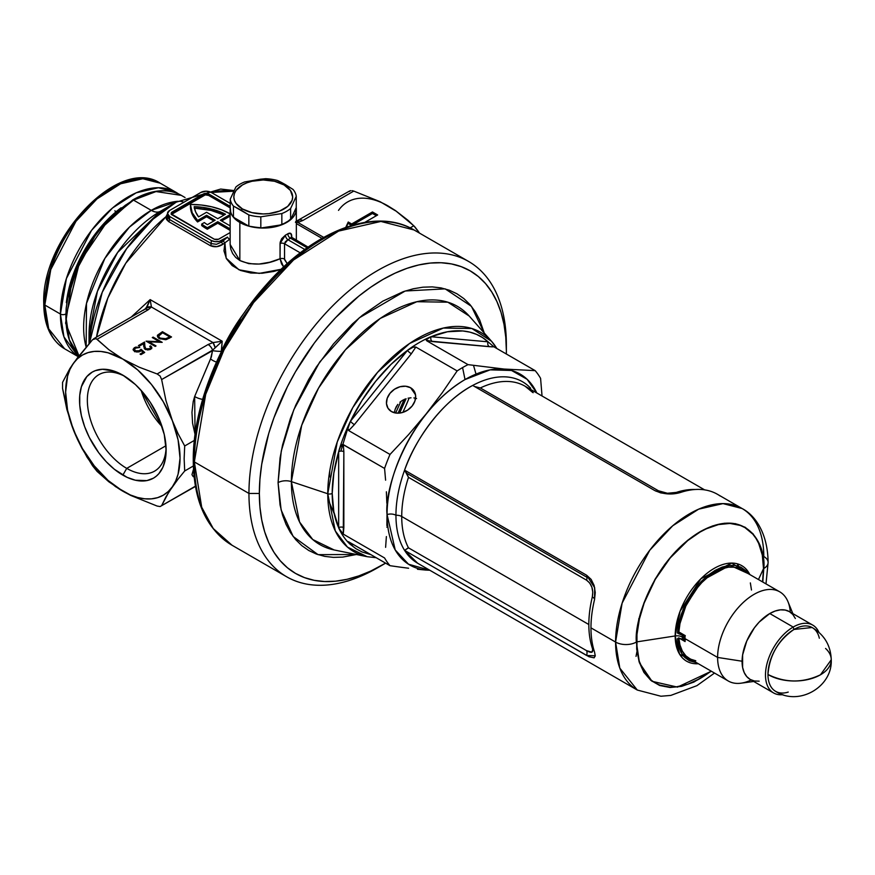 <?xml version="1.0" encoding="UTF-8"?>
<svg xmlns="http://www.w3.org/2000/svg" width="875" height="875" viewBox="0 0 875 875"><rect width="100%" height="100%" fill="white"/><g stroke="black" fill="none" stroke-linecap="round" stroke-linejoin="round"><path stroke-width="1.31" d="M162.05 426.606L141.17 390.447A55.716 32.167 -120 0 0 162.05 426.606M399.645 413.077L406.077 398.727L399.645 413.077M79.002 355.841L69.333 339.828L65.888 316.542L79.614 262.128L107.614 220.992L133.492 200.102A1.837 1.061 -120 0 0 132.573 200.014A1.837 1.061 60 0 1 133.492 200.102A95.605 55.202 120 0 0 73.183 277.725A95.605 55.202 120 0 0 79.002 355.841M121.1 207.769A91.93 53.08 120 0 0 66.336 302.63L68.425 290.642L73.303 274.236L84.667 249.977L99.991 228.003L111.759 215.578L121.1 207.769L111.759 215.578L99.991 228.003L84.667 249.977L73.303 274.236L68.425 290.642L66.336 302.63L80.708 257.272L97.814 230.672L121.1 207.769M183.947 202.3A18.386 10.62 -120 0 0 176.236 202.147L153.103 219.111L126.613 248.686L102.233 292.294L89.436 343.262A123.32 71.203 -60 0 1 176.225 202.147A123.32 71.203 -60 0 1 176.236 202.147L160.442 211.269A18.386 10.62 60 0 1 151.255 210.35L177.723 201.305A95.605 55.202 -60 0 0 151.255 210.35L133.492 200.102L151.255 210.35A18.386 10.62 -120 0 0 160.442 211.269L160.442 211.269A100.997 58.308 120 0 0 89.031 334.961L97.431 291.298L117.6 252.492L160.442 211.269L176.236 202.147A123.32 71.203 -60 0 1 176.794 201.83L176.236 202.147A18.386 10.62 60 0 1 183.848 202.256M167.541 216.694L167.519 215.523L167.913 217.809L169.641 219.57L211.247 243.589A1.837 1.061 -60 0 1 210.252 245.613C214.583 247.505 218.892 247.013 223.169 244.125A1.837 0.864 52.2 0 1 221.648 242.014A130.539 75.37 -60 0 1 223.409 240.669L227.533 237.081A1.837 0.667 -133.9 0 0 229.797 239.225A1.837 0.667 46.1 0 1 227.533 237.081L219.253 241.402L215.009 241.642L211.247 240.483L211.247 243.589L211.247 240.483L169.641 216.464L169.641 219.57L211.247 243.589L216.486 244.3L221.648 242.014A1.837 0.864 -127.8 0 0 223.169 244.125A128.702 74.309 120 0 1 224.908 242.791A1.837 0.886 53 0 1 223.409 240.669L227.533 237.081L221.648 240.483L221.648 242.014A130.539 75.37 -60 0 1 223.409 240.669A1.837 0.886 -127 0 0 224.908 242.791L229.797 239.225L224.908 242.791L226.155 258.158L238.919 269.762L259.197 273.394L281.192 269.281L273.82 271.436L262.15 273.252L250.742 273L240.472 270.43L232.148 265.552L226.494 258.792L223.978 250.884L224.908 242.791A128.702 74.309 120 0 0 223.169 244.125L216.727 246.673L210.252 245.613L168.645 221.594L166.491 219.461L165.966 216.727A128.702 74.309 120 0 0 96.502 337.127L107.822 298.069L125.77 263.222L165.966 216.727L167.694 213.642M86.155 347.08A95.605 55.202 -60 0 1 151.255 210.35L129.434 227.128L104.847 258.442L86.505 303.363L86.155 347.08M162.345 211.455A73.544 42.459 120 0 0 160.628 211.159M124.83 376.348A55.716 32.167 -120 0 0 87.358 401.253A55.716 32.167 -120 0 0 126.733 468.377L122.839 475.125A61.228 35.35 60 0 1 79.537 400.137A61.228 35.35 60 0 1 122.839 375.145L135.406 384.552L143.248 392.831L150.303 402.347L158.834 418.152L164.259 434.547L166.13 450.133L165.298 459.408L162.838 467.359L158.834 473.692L156.297 476.175L153.453 478.166L146.891 480.594L135.406 480.233L127.083 477.334L114.384 469.295L106.269 461.759L98.777 452.823L89.37 437.533L84.656 426.661L81.408 415.734L79.745 405.158L79.745 395.358L81.408 386.706L86.833 376.578L92.225 372.116L95.364 370.639L102.43 369.261L114.384 371.23L122.839 375.145A61.228 35.35 60 0 1 166.13 450.133A61.228 35.35 60 0 1 122.839 475.125L126.733 468.377A55.716 32.167 60 0 1 90.344 419.278A55.716 32.167 60 0 1 98.875 374.642A55.716 32.167 60 0 1 124.83 376.348M291.758 236.677L291.758 237.672L291.758 236.677A3.675 2.122 0 0 0 291.342 237.278A3.675 2.122 180 0 1 291.758 236.677L290.762 233.45L287.788 233.789A3.675 2.231 -122.5 0 0 290.522 238.219L307.147 247.811L290.522 238.219A36.772 21.23 180 0 1 287.919 239.717A36.772 21.23 0 0 0 290.522 238.219A3.675 2.231 57.5 0 1 287.788 233.789C290.412 232.389 291.736 233.352 291.758 236.677M230.147 208.961L230.147 244.464L230.781 249.134L232.641 253.52L235.703 257.403L239.848 260.52L239.848 222.469A33.097 19.108 180 0 1 230.147 208.961A33.097 19.108 180 0 1 230.245 207.561L230.792 212.691L232.673 216.267L239.848 222.469L250.578 226.614L263.244 228.069L275.909 226.614L286.65 222.469L293.825 216.267L295.706 212.691L296.253 207.561A33.097 19.108 180 0 1 296.341 208.961A33.097 19.108 180 0 1 275.909 226.614A33.097 19.108 180 0 1 239.848 222.469L239.848 260.52L248.741 263.637L259.12 264.053L269.905 262.194L280.055 258.748L280.055 243.436A3.675 2.122 0 0 1 284.528 243.764L300.289 252.864L284.528 243.764L287.919 239.717L304.817 249.473L287.919 239.717A3.675 2.013 62.4 0 1 285.447 235.134A33.097 19.108 0 0 0 287.788 233.789A33.097 19.108 0 0 1 285.447 235.134A3.675 2.013 -117.6 0 0 287.919 239.717L285.327 241.752L284.528 243.764L284.572 259.7L287.153 263.561A3.675 2.122 -60 0 1 287.153 263.769A3.675 2.122 120 0 0 287.153 263.561L284.528 259.077A3.675 2.122 0 0 0 280.055 258.748L280.164 242.277L281.641 238.722L285.447 235.134L280.055 243.436A3.675 2.122 180 0 1 284.528 243.764L284.528 259.077A3.675 2.122 180 0 0 280.055 258.748L281.52 263.878L283.861 267.181M165.966 445.725L126.733 468.377L165.966 445.725M402.817 412.398A139.738 80.675 120 0 0 409.139 397.994M190.433 206.281A55.158 31.85 0 0 1 190.444 205.953L192.183 214.222L197.575 221.955L197.575 220.456L192.183 212.723L190.444 204.455A55.158 31.85 180 0 1 230.005 213.784A55.158 31.85 180 0 1 230.147 213.861A55.158 31.85 180 0 0 230.005 213.784L221.528 209.77L211.848 206.817L201.348 205.023L190.444 204.455A55.158 31.85 180 0 0 190.433 204.783L190.433 206.281A55.158 31.85 0 0 0 197.575 221.955L206.566 216.77L213.839 220.97L206.566 216.77L206.566 215.261L197.575 220.456A55.158 31.85 180 0 1 190.433 204.783M211.247 192.445L230.245 203.416L211.247 192.445L233.756 191.198A128.702 74.309 120 0 0 211.28 192.467L206.041 191.198L200.845 192.445A7.35 4.244 180 0 1 211.247 192.445M169.641 210.459L200.845 192.445L169.641 210.459L167.486 213.467A7.35 4.244 180 0 1 169.641 210.459M221.648 242.014L221.648 240.483A7.35 4.244 180 0 1 211.247 240.483L169.641 216.464L167.486 213.467L167.508 215.666M171.238 214.55L205.33 194.862L208.644 195.442L230.202 207.9L208.644 195.442L208.644 193.944L208.644 195.442A3.675 2.122 0 0 0 203.438 195.442L203.438 193.944L203.438 195.442L172.244 213.467L172.244 211.958L203.438 193.944A3.675 2.122 180 0 1 208.644 193.944L230.245 206.412L208.644 193.944L205.33 193.364L172.244 211.958L171.238 213.872L214.397 239.247L218.487 239.247L230.147 232.575L219.045 238.984A3.675 2.122 180 0 1 213.839 238.984L172.244 214.966A3.675 2.122 180 0 1 171.161 213.467A3.675 2.122 180 0 1 172.244 211.958L172.244 213.467A3.675 2.122 0 0 0 171.402 214.211M221.648 220.97L230.147 216.059L221.648 220.97M201.709 225.575A55.158 31.85 0 0 0 207.342 229.228L217.744 223.223L230.147 230.387L217.744 223.223L217.744 221.714L207.342 227.719A55.158 31.85 180 0 1 201.709 224.077L201.709 225.575A55.158 31.85 0 0 0 207.342 229.228L207.342 227.719L207.342 229.228L217.744 223.223L217.744 221.714L207.342 227.719A55.158 31.85 180 0 1 201.709 224.077L201.709 225.575M220.347 220.216L230.147 225.881L220.347 220.216L230.147 214.55L220.347 220.216M197.575 221.955L206.566 216.77L206.566 215.261L197.575 220.456L197.575 221.955M215.141 220.216L206.566 215.261L215.141 220.216L207.386 224.7A51.483 29.728 180 0 1 204.334 222.556L201.709 224.077L204.334 222.556A51.483 29.728 0 0 0 207.386 224.7L215.141 220.216M230.147 228.878L217.744 221.714L230.147 228.878M206.566 212.264L217.744 218.717L225.498 214.233L218.63 211.214L202.759 207.364L194.217 206.631L195.595 211.87L198.57 216.88L206.566 212.264L198.57 216.88A51.483 29.728 180 0 1 194.217 206.631A51.483 29.728 180 0 1 225.498 214.233L217.744 218.717L206.566 212.264M194.217 208.141L210.973 210.405L224.109 215.042A51.483 29.728 0 0 0 194.447 208.141M167.519 215.523L169.641 219.57L169.641 216.464A7.35 4.244 180 0 1 167.486 213.467M143.566 310.242A7.35 4.244 60 0 1 144.408 309.477A7.35 4.244 60 0 1 148.072 309.848L151.43 307.016L150.15 299.6L222.206 341.206L213.019 342.573L151.43 307.016L150.15 299.6L131.119 317.144L150.15 299.6L222.206 341.206L221.277 351.367A128.702 74.309 -60 0 1 245.077 311.675A128.702 74.309 -60 0 0 221.277 351.367A7.35 0.963 4.7 0 1 212.581 350.645L161.634 379.553L165.944 400.564L172.375 420.711L163.286 401.789L151.441 384.442L137.638 369.884L122.839 359.078L139.191 367.205L157.128 373.953L208.119 344.509L213.019 342.573L151.43 307.016L148.072 309.848L97.081 339.281L108.861 349.705L122.839 359.078L108.03 352.789L100.942 351.477L94.227 351.422L88.014 352.625L82.381 355.075L77.448 358.728L73.292 363.508L69.978 369.348L67.583 376.141L65.625 392.109L67.583 410.331L73.292 429.559L82.381 448.492L94.227 465.828L108.03 480.397L122.839 491.192L108.861 481.819L97.081 471.395L115.555 486.653L130.298 494.944L137.638 497.492L144.725 498.805L151.441 498.859L157.664 497.645L163.286 495.195L168.219 491.553L172.375 486.773L175.689 480.933L178.095 474.141L180.042 458.161L178.095 439.939L172.375 420.711L178.052 433.661L184.702 445.977L194.359 440.398L184.702 445.977L178.052 433.661L172.375 420.711A80.905 46.703 60 0 1 172.375 486.773L165.933 496.891L161.634 505.662L195.398 486.172L161.634 505.662L168.853 492.023L178.062 479.117L172.375 486.773A80.905 46.703 60 0 1 122.839 491.192L130.736 495.425L122.839 491.192A80.905 46.703 60 0 1 73.292 429.559L66.85 409.38L62.552 388.402L69.77 419.573L77.405 439.228L73.292 429.559A80.905 46.703 60 0 1 73.292 363.508L92.575 339.686L77.394 357.919L69.77 368.769L73.292 363.508A80.905 46.703 60 0 1 122.839 359.078L108.861 349.705L96.031 338.548L92.575 339.686L94.861 338.373L97.081 339.281L148.072 309.848A7.35 4.244 -120 0 0 144.386 309.477L93.68 338.756M157.128 506.056L130.736 495.425L157.128 506.056L160.103 506.548L161.634 505.662L160.103 506.548L157.128 506.056M145.884 348.841L149.909 348.644L150.609 347.55L149.713 346.336L150.533 345.866L151.736 347.113L151.539 348.534L147.886 350.011L144.353 348.72L143.566 343.689L139.333 346.128L138.403 345.592L144.583 342.027L144.955 347.605L145.884 348.841L144.823 346.238L144.583 342.027L138.403 345.592L139.333 346.128L143.566 343.689L143.719 346.402L145.141 349.355L150.598 349.322L151.834 347.648L150.533 345.866L149.713 346.336L150.609 347.561L149.713 349.727L149.713 348.764L145.884 348.841L145.884 349.694L145.884 348.841M159.403 338.592L157.664 337.028L157.5 335.191L162.433 331.712L171.533 336.973L165.572 339.708L159.403 338.592L166.48 339.511L171.533 336.973L162.433 331.712L157.336 335.923L159.403 338.592M159.436 341.698L152.283 337.575L153.103 337.105L162.203 342.355L148.859 341.797L156.023 345.931L155.203 346.402L146.103 341.152L159.436 341.698L146.103 341.152L155.203 346.402L156.023 345.931L148.859 341.797L162.203 342.355L153.103 337.105L152.283 337.575L159.436 341.698M141.083 349.3L144.703 352.461L140.963 354.616L140.033 354.08L143.128 352.297L141.225 350.623L138.994 351.881L136.577 351.991L134.312 351.181L133.077 349.442L135.647 347.113L139.803 347.473L135.931 347.9L134.433 349.136L135.559 350.952L138.6 351.138L141.083 349.3L139.541 350.722L135.341 350.831L134.367 349.519L135.341 348.162L139.803 347.473L134.455 347.605L133.077 349.398L134.487 351.28L140.328 351.345L141.225 350.623L143.128 352.297L140.033 354.08L140.963 354.616L144.703 352.461L141.083 349.3L141.083 350.766L141.083 349.3M395.522 210.831L380.198 201.753L353.762 191.089L302.772 220.522L297.872 222.469L323.717 237.387L297.872 222.469L302.772 220.522L353.762 191.089L380.198 201.753L395.38 210.525L388.062 205.953A80.905 46.703 -120 0 0 338.516 210.383M404.13 399.503L398.07 413.175L404.13 399.503M400.892 401.428L395.653 413.011L400.892 401.428M221.277 351.367A7.35 0.963 -175.3 0 1 212.581 350.645L210.558 358.914A7.35 2.767 -153.7 0 0 216.464 362.053A7.35 2.767 26.3 0 1 210.558 358.914L194.655 396.506A7.35 2.297 -160.1 0 0 202.65 399.339A7.35 2.297 19.9 0 1 194.655 396.506L195.07 434.536L192.588 423.259L191.964 412.366L193.2 401.603L194.655 396.506L211.334 356.978L212.625 350.12L222.206 341.206L221.386 351.652M194.655 476.941L193.2 476.645L191.964 474.666L193.539 469.142M193.353 465.981L184.702 470.98L178.062 479.117L184.702 470.98L184.144 458.752L184.702 445.977L184.144 458.752L184.702 470.98L193.353 465.981M62.552 382.397L69.77 368.769L62.552 382.397L62.552 388.402L62.552 382.397M92.575 465.784L82.02 448.459L77.405 439.228L87.106 457.297L97.081 471.395L92.575 465.784M410.134 227.883L413.809 225.761L395.38 210.525L408.231 220.489L414.87 226.887L418.316 231.361L417.397 231.886L418.316 231.361L419.475 233.089L413.809 225.761L410.134 227.883M345.778 227.347L348.25 222.009L351.652 223.967L372.455 211.958L377.661 214.966L364.853 222.348L377.661 214.966L372.455 211.958L372.455 213.467L351.827 225.367L372.455 213.467L372.455 211.958L351.652 223.967L351.652 225.422L351.652 223.967L348.25 222.009L346.609 227.052L348.25 222.009L345.778 227.347M166.086 447.803A55.716 32.167 60 0 1 154.591 471.133A55.716 32.167 60 0 1 126.733 468.377A55.716 32.167 -120 0 0 166.086 447.803M132.191 200.856A1.837 1.061 60 0 1 132.573 200.014C151.211 189.492 167.453 187.939 181.3 195.366A95.605 55.202 120 0 0 133.492 200.102L156.034 191.559L181.3 195.366L185.062 197.542M122.839 359.078A80.905 46.703 60 0 1 172.375 420.711L165.944 400.564L161.634 379.553L160.103 376.042L157.128 373.953L139.191 367.205L122.839 359.078M352.144 190.673L353.762 191.089L352.144 190.673M350.788 190.608L349.256 191.494M299.119 220.15A7.35 4.244 -120 0 1 302.772 220.522A7.35 4.244 60 0 0 299.097 220.161A7.35 4.244 60 0 0 298.277 220.927L298.123 220.981M297.106 221.32L295.695 221.627M295.444 222.327L297.872 222.469L295.695 221.616M194.108 476.908L193.495 469.219M145.359 308.809L146.191 307.934L151.43 307.016A7.35 5.545 -144.2 0 0 146.191 307.934L150.15 299.6L147.416 306.152L144.988 309.137M145.403 308.766L144.386 309.477M195.442 486.434L160.103 506.548M208.119 344.509L157.128 373.953L160.103 376.042L161.634 379.553L212.625 350.12A7.35 4.244 -120 0 0 208.119 344.509A7.35 4.244 60 0 1 212.625 350.12L215.195 347.78A7.35 2.308 -103.5 0 0 213.019 342.573L208.119 344.509M215.195 347.78L222.206 341.206L213.019 342.573L215.195 347.78M296.341 221.298A7.35 2.308 76.5 0 1 297.872 222.469L296.341 222.436M230.147 244.464L239.848 260.52C252.153 265.781 265.552 265.191 280.055 258.748L283.653 266.963M125.694 204.969L112.952 215.261L100.942 227.938L90.136 242.517L80.938 258.431M77.066 266.711L68.742 291.823L66.205 308.011L65.888 315.7M351.597 225.444L348.25 223.508L351.597 225.444M376.359 215.709L372.455 213.467L376.359 215.709M162.433 332.795L162.433 331.712L162.433 332.795M158.922 338.494L158.648 337.717M162.553 332.73L169.783 336.908L169.783 337.98L169.783 336.908L169.148 338.341L169.148 337.269L166.097 338.734L166.097 339.609L166.097 338.734L160.223 338.122L160.223 339.008L158.637 336.109L162.553 332.73L158.747 335.573L158.998 337.116L160.223 338.122L164.97 338.997L169.783 336.908L162.553 332.73M158.637 336.109L158.747 338.166M153.103 338.045L153.103 337.105L153.103 338.045M148.859 342.738L148.859 341.797L148.859 342.738M150.533 347.211L150.533 345.866L150.533 347.211M150.588 347.397L151.627 348.392M144.823 347.736L144.583 343.525L143.588 344.094L144.583 343.525L144.583 342.027L144.834 348.075M150.533 347.364L151.736 348.611M143.128 353.369L143.128 352.297L143.128 353.369M134.455 349.103L133.273 350.175L134.444 349.103M134.455 349.07L134.455 347.605L134.455 349.07M134.367 349.519L134.389 351.225M135.341 351.684L135.341 350.831L135.341 351.684M139.541 351.717L139.541 350.722L139.541 351.717M134.619 351.728L134.367 351.006M211.247 243.589A1.837 1.061 120 0 1 210.252 245.613L168.645 221.594A1.837 1.061 120 0 0 169.641 219.57A1.837 1.061 -60 0 1 168.645 221.594L165.966 216.727A1.837 1.302 -172.3 0 0 167.486 215.786A1.837 1.302 7.7 0 1 165.966 216.727L167.486 213.861M291.342 237.759L290.522 238.219L291.342 237.759M291.244 237.759L291.178 237.005L308.12 247.133M683.747 639.942L685.311 639.942L683.747 639.942A51.483 29.728 -60 0 1 683.703 637.864A51.483 29.728 120 0 0 683.747 639.942L678.814 637.984L677.48 638.75L681.877 653.833L696.566 662.703L689.391 660.767L684.688 657.366L681.056 652.444L678.628 646.166L677.48 638.75L678.814 637.984L683.747 639.942M685.016 637.864L682.292 637.044A51.483 29.728 120 0 0 682.336 639.122A51.483 29.728 120 0 1 682.292 637.044L683.703 637.864A51.483 29.728 -60 0 1 683.747 635.731L682.336 634.922A51.483 29.728 120 0 0 682.292 637.044A7.35 4.244 0 0 0 675.183 635.95A7.35 4.244 180 0 1 682.292 637.044A51.483 29.728 120 0 1 682.336 634.922L678.814 633.784L683.747 635.731A51.483 29.728 120 0 0 683.703 637.864L685.016 637.864M742.087 508.517L723.002 503.606L698.644 509.162L672.711 525.788L649.709 550.309L622.114 603.159L615.584 642.064A14.711 8.487 0 0 0 636.388 642.064C633.817 622.027 652.936 559.956 700.088 531.727C747.239 505.509 766.358 545.508 763.798 568.509A14.711 8.487 0 0 0 768.108 562.505A14.711 8.487 180 0 1 763.798 568.509L762.573 554.859L758.942 543.156L753.058 533.837L745.139 527.264L735.481 523.688L724.467 523.25L712.513 525.962L700.088 531.727L687.663 540.312L675.708 551.403L664.694 564.561L655.036 579.283L643.902 603.05L639.122 619.128L636.694 634.681L636.694 649.097L639.122 661.839L643.902 672.405L650.847 680.389L659.673 685.486L670.053 687.498L681.592 686.361L693.842 682.095L711.32 671.212L677.48 687.116L652.017 681.308L639.472 662.9L636.388 642.064A14.711 8.487 180 0 1 615.584 642.064A104.803 60.506 -60 0 1 661.325 536.594A104.803 60.506 -60 0 1 742.087 508.517A104.803 60.506 -60 0 1 763.798 556.5A14.711 8.487 180 0 1 768.108 562.505C767.802 532.941 754.994 515.167 742.087 508.517L717.478 494.309A104.803 60.506 120 0 0 680.663 492.417L674.778 493.664L667.756 493.905L660.713 492.887L654.708 490.525L472.697 385.438A104.803 60.506 120 0 0 404.6 470.148L408.483 477.356A102.233 59.019 120 0 0 401.723 516.491A7.35 4.244 0 0 0 395.948 515.266A104.803 60.506 -60 0 1 404.6 470.148L586.622 575.236A7.35 4.244 -60 0 1 587.027 577.347L406.7 473.233L404.6 470.148L586.622 575.236L591.15 579.403L594.125 585.495L595.252 592.572L594.541 599.561A104.803 60.506 120 0 0 590.964 627.856L615.584 642.064L590.964 627.856A104.803 60.506 120 0 0 594.541 652.039L595.252 655.922L594.125 657.825L589.05 656.764L404.6 550.386L417.659 563.238L637.284 690.047A104.803 60.506 -60 0 1 615.584 642.064L619.817 668.139L637.284 690.047L660.931 696.237L670.797 695.417L696.883 685.672L714.514 673.061M698.348 663.731L679.613 654.227L675.183 635.95A55.158 31.85 -60 0 1 706.092 574.044A55.158 31.85 -60 0 1 749.831 574.558L731.719 563.073L700.941 578.714L680.116 611.177L675.183 635.95L636.661 641.9L675.183 635.95A55.158 31.85 -60 0 0 698.348 663.731M592.703 649.611L592.32 648.112A102.233 59.019 -60 0 1 588.831 624.52L401.723 516.491A102.233 59.019 120 0 0 408.483 547.837L586.545 650.639L591.883 652.181L592.703 649.611M520.964 380.909A104.803 60.506 120 0 0 472.697 385.438C441.077 401.844 414.083 441.744 404.6 470.148A104.803 60.506 120 0 0 395.948 515.266A7.35 4.244 0 0 0 387.067 514.587A110.25 63.656 -60 0 0 429.756 570.227L408.505 564.211L395.227 549.959L387.067 514.587A7.35 4.244 180 0 1 395.948 515.266A104.803 60.506 120 0 0 404.6 550.386A104.803 60.506 120 0 0 417.659 563.238M426.016 570.095L417.463 569.253L426.016 570.095M408.592 568.236L399.438 567.033L408.592 568.236M390.009 565.688L399.438 567.033L390.009 565.688L348.709 541.844L390.009 565.688A123.189 71.127 -60 0 1 384.573 557.966A123.189 71.127 120 0 0 390.009 565.688M385.613 547.345L386.378 536.561L385.613 547.345M386.859 525.623L387.012 514.511L386.859 525.623M386.848 503.223L386.378 491.783L386.848 503.223M385.602 480.178L384.573 468.442L385.602 480.178M370.913 554.673L362.031 551.95L355.961 548.712L350.47 544.491A3.675 2.898 95.1 0 1 351.203 543.288A3.675 2.898 -84.9 0 0 350.47 544.491L353.795 544.786L350.295 544.414A123.189 71.127 -60 0 1 338.702 527.92L338.658 527.669A123.123 71.083 -60 0 1 332.205 493.413L333.834 511.831L338.658 527.669L338.658 451.708L333.834 473.123L332.205 493.413A3.675 2.122 180 0 1 327.764 493.752L335.311 530.95L347.463 547.094L367.15 556.686A126.678 73.139 -60 0 1 327.764 493.752L291.375 481.622L301.7 425.337L318.511 388.15L345.384 349.858L380.242 318.434L416.839 301.711L447.847 302.192L469.197 316.039A137.55 79.417 120 0 0 360.139 334.556A137.55 79.417 120 0 0 291.375 481.622A11.036 6.366 0 0 0 278.064 482.639L280.077 505.083L282.581 515.156L286.037 524.344L290.434 532.536L295.728 539.667L301.853 545.672L308.755 550.484L316.378 554.061L324.636 556.358L333.462 557.375L342.759 557.091L356.409 554.498L318.062 554.652L293.169 536.495L281.148 510.016L278.064 482.639A11.036 6.366 180 0 1 291.375 481.622L327.764 493.752A126.678 73.139 -60 0 1 391.092 358.302A126.678 73.139 -60 0 1 491.52 341.25L471.866 328.508L443.297 328.059L409.609 343.459L377.508 372.4L352.745 407.663L337.258 441.919L327.764 493.752A3.675 2.122 0 0 0 332.205 493.413A123.123 71.083 -60 0 1 338.658 451.708L338.702 451.413A123.189 71.127 -60 0 1 350.295 421.531L350.47 421.247A123.123 71.083 -60 0 1 407.444 350.383L413.514 346.992L415.855 347.069L457.155 370.913L415.855 347.069L411.348 353.73L354.375 424.605L348.709 430.598L390.009 454.442L408.592 434.602L426.016 414.083L442.17 392.831L457.155 370.913A123.189 71.127 -60 0 1 462.58 367.577L465.03 379.553C407.334 414.094 383.939 490.066 387.067 514.587A110.25 63.656 -60 0 1 465.03 379.553L462.58 367.577A123.189 71.127 120 0 0 457.155 370.913L442.17 392.831L426.016 414.083L408.592 434.602L390.009 454.442A123.189 71.127 120 0 0 384.573 468.442L343.273 444.598L343.853 451.708L343.273 534.122L384.573 557.966L343.273 534.122L338.702 527.92A123.189 71.127 120 0 0 350.295 544.414L347.977 541.745L348.709 541.844M380.286 566.212A182.022 105.098 -60 0 1 286.65 576.778A182.022 105.098 -60 0 1 248.948 493.445L259.35 493.445A174.672 100.844 -60 0 1 382.856 279.519A174.672 100.844 -60 0 1 506.373 350.831L506.373 344.827A182.022 105.098 120 0 0 377.661 270.506A182.022 105.098 120 0 0 248.948 493.445A182.022 105.098 -60 0 1 328.398 310.264A182.022 105.098 -60 0 1 468.672 261.494A182.022 105.098 -60 0 1 506.373 344.827L506.373 350.831L505.772 337.192L504 324.373L501.047 312.495L496.967 301.678L491.783 292.02L485.559 283.609L478.33 276.533L470.192 270.867L461.213 266.656L451.478 263.933L441.077 262.741L430.128 263.08L418.709 264.961L406.952 268.341L394.964 273.219L382.856 279.519L370.748 287.197L358.761 296.166L335.595 317.658L324.636 329.973L314.234 343.164L295.52 371.711L287.383 386.783L273.93 417.791L268.745 433.442L261.723 464.253L259.941 479.117L259.35 493.445L259.941 507.084L261.723 519.903L264.666 531.77L268.745 542.598L273.93 552.256L280.164 560.667L287.383 567.733L295.52 573.409L304.5 577.62L314.234 580.333L324.636 581.525L335.595 581.186L347.003 579.316L358.761 575.925L370.748 571.058L385.591 563.139A174.672 100.844 -60 0 1 382.856 564.758A174.672 100.844 -60 0 1 259.35 493.445L248.948 493.445L194.338 461.923L205.691 394.352L224 349.891L253.608 302.564L293.562 259.963L338.614 231.088L380.909 221.441L414.061 229.972A182.022 105.098 120 0 0 273.798 278.731A182.022 105.098 120 0 0 194.338 461.923L248.948 493.445A182.022 105.098 120 0 0 377.661 567.755L382.856 564.758M407.673 350.153A123.189 71.127 -60 0 1 430.85 336.766L431.08 336.733A123.123 71.083 -60 0 1 488.053 341.819L493.861 346.795L491.772 346.828L426.716 340.791L468.016 364.634L504.022 369.042L535.161 370.639L493.861 346.795L535.161 370.639A123.189 71.127 -60 0 1 540.586 378.361L542.041 395.992L540.586 378.361A123.189 71.127 120 0 0 535.161 370.639L504.022 369.042L468.016 364.634L426.716 340.791L426.442 339.522L430.85 336.766A123.189 71.127 120 0 0 407.673 350.153L412.759 347.222L415.855 347.069L411.348 353.73A3.675 0.777 38.8 0 1 407.444 350.383L391.059 364.328L375.736 381.227L362.031 400.433L350.47 421.247L407.673 350.153M334.141 549.959A137.55 79.417 120 0 1 291.375 481.622L299.578 522.025L312.769 539.547L334.141 549.959L367.15 556.686L376.173 557.703M327.884 499.023L334.206 513.702M387.734 526.859L386.805 527.144M394.505 412.289L395.062 409.533L394.505 412.289M396.178 406.853L395.062 409.533L397.819 404.381L396.178 406.853M399.919 402.205L402.402 400.411L399.919 402.205M405.147 399.066L402.402 400.411L405.147 399.066M411.009 397.808L408.067 398.191L411.009 397.808M416.566 398.53L413.897 397.928L416.566 398.53M410.627 387.767L415.505 394.702L410.627 387.767L414.127 391.114L415.647 395.762L414.936 401.012L412.114 406.055L407.608 410.123L402.106 412.606L396.452 413.109L391.486 411.578A15.63 12.327 144.9 0 1 388.27 408.658A15.63 12.327 144.9 0 1 391.847 391.311A15.63 12.327 144.9 0 1 410.627 387.767A15.63 12.327 144.9 0 1 413.842 390.688A15.63 12.327 144.9 0 1 410.277 408.034A15.63 12.327 144.9 0 1 391.486 411.578L387.986 408.231L386.477 403.583L387.188 398.333L390.009 393.291L394.516 389.222L400.017 386.739L405.672 386.236L410.627 387.767M468.672 261.494L414.061 229.972C375.408 206.708 313.808 230.486 266.361 284.67C222.425 333.397 192.752 404.556 193.266 460.414A3.675 2.122 0 0 0 194.338 461.923A182.022 105.098 120 0 0 232.039 545.245L213.248 528.544L201.698 507.216L194.338 461.923A3.675 2.122 180 0 1 193.266 460.414A3.675 2.122 180 0 1 194.338 458.916M340.845 451.106L348.228 426.934M469.197 316.039L491.52 341.25A126.678 73.139 -60 0 1 496.847 348.523M763.514 568.662A89.698 51.789 120 0 0 700.088 532.044A89.698 51.789 120 0 0 636.661 641.9A89.698 51.789 120 0 0 711.069 671.07L700.088 678.53L687.717 684.261L675.817 686.963L670.184 687.138L659.848 685.136L655.244 682.97L651.055 680.05L644.153 672.109L639.395 661.587L637.886 655.484L636.967 648.911L636.967 634.55L639.395 619.073L644.153 603.061L655.244 579.392L670.184 557.955L687.717 540.597L700.088 532.044L706.3 528.806L718.495 524.573L729.991 523.436L740.327 525.438L744.942 527.603L752.828 534.155L756.022 538.464L758.691 543.43L762.3 555.078L763.514 568.662L758.461 579.545L763.514 568.662L762.552 581.908A89.698 51.789 120 0 0 763.514 568.662M488.053 341.819L482.562 337.597L476.492 334.359L469.875 332.139L462.788 330.958L447.464 331.767L431.08 336.733L488.053 341.819L493.861 346.795L489.355 346.675A3.675 2.898 95.1 0 1 488.053 341.819A3.675 2.898 -84.9 0 0 489.355 346.675L432.381 341.578A3.675 2.898 95.1 0 1 431.08 336.733L488.053 341.819M762.792 582.05L763.798 568.509L762.792 582.05M506.341 354.003L506.373 350.831A174.672 100.844 -60 0 1 506.341 354.003M278.064 482.639L280.077 457.866L282.581 444.905L290.434 418.447L295.728 405.213L308.755 379.356L316.378 366.975L333.462 343.941L352.439 323.903L362.414 315.252L382.856 301.131L403.298 291.648L413.284 288.772L422.964 287.186L432.261 286.891L441.077 287.908L449.334 290.216L456.958 293.792L463.87 298.605L469.995 304.598L475.278 311.73L479.675 319.933L484.258 333.047L471.45 306.348L445.145 288.859L405.213 291.003L359.33 317.8L319.692 362.053L293.77 409.839L281.269 451.095L278.064 482.639M194.95 444.292L196.766 429.111L199.773 413.514L209.234 381.675L222.972 350.011L240.45 319.725M250.392 305.473L261.002 291.998L283.839 267.892L295.848 257.491L308.088 248.325L320.458 240.483M638.739 618.745L638.816 620.528M737.658 565.961L737.559 563.883M329.602 476.908L329.787 470.706M473.528 365.444L475.989 373.997M636.027 656.37L636.956 651.58M342.803 444.456L384.573 468.442A123.189 71.127 -60 0 1 390.009 454.442L348.709 430.598L347.977 428.509L350.295 421.531A123.189 71.127 120 0 0 338.702 451.413L340.32 447.059L342.803 444.456M462.58 367.577A123.189 71.127 -60 0 1 468.016 364.634A123.189 71.127 120 0 0 462.58 367.577M350.47 544.491L348.086 541.592M338.702 451.413L340.32 447.059L342.333 444.544L343.273 444.598L343.853 451.708A3.675 2.122 0 0 0 338.658 451.708L338.702 451.413M338.658 451.708A3.675 2.122 180 0 1 343.853 451.708L343.853 527.669A3.675 2.122 0 0 0 338.658 527.669L338.658 451.708M338.702 527.92L338.658 527.669A3.675 2.122 180 0 1 343.853 527.669L343.273 534.122L338.702 527.92M407.444 350.383A3.675 0.777 -141.2 0 0 411.348 353.73L354.375 424.605A3.675 0.777 38.8 0 1 350.47 421.247L407.444 350.383M350.295 421.531L350.47 421.247A3.675 0.777 -141.2 0 0 354.375 424.605L348.709 430.598L347.977 428.509L350.295 421.531M430.85 336.766L431.08 336.733A3.675 2.898 -84.9 0 0 432.381 341.578L426.234 340.167L427.634 338.45L430.85 336.766M465.03 379.553A110.25 63.656 -60 0 1 536.791 392.962L527.133 379.302L511.536 370.475L490.142 369.852L465.03 379.553M408.483 477.356A102.233 59.019 120 0 0 401.723 516.491L588.831 624.52A102.233 59.019 -60 0 1 592.32 596.925L592.769 592.102L591.883 587.212L589.717 583.023L586.545 580.158L408.483 477.356L406.7 473.233L587.027 577.347A7.35 4.244 120 0 0 586.622 575.236L594.694 587.748L594.541 599.561A7.35 2.734 13.5 0 0 592.32 596.925C593.633 589.586 591.708 583.997 586.545 580.158A7.35 4.244 120 0 0 587.027 577.347A7.35 4.244 -60 0 1 586.545 580.158L408.483 477.356M676.331 492.406A102.233 59.019 -60 0 1 695.144 489.497A102.233 59.019 -60 0 0 676.331 492.406A7.35 5.042 -108.2 0 0 678.322 493.062A7.35 5.042 71.8 0 1 676.331 492.406L667.417 493.27L658.405 490.755C664.442 493.544 670.425 494.091 676.331 492.406M533.203 392.678A102.233 59.019 120 0 0 524.989 386.148A102.233 59.019 120 0 0 480.342 387.953L658.405 490.755A7.35 4.244 -60 0 1 655.922 491.159A7.35 4.244 120 0 0 658.405 490.755L480.342 387.953L474.392 386.466L480.342 387.953A102.233 59.019 120 0 1 525.12 386.225L532.733 392.503M751.144 679.984A51.483 29.728 -60 0 1 728.273 681.002A51.483 29.728 -60 0 1 717.609 657.431L742.087 661.227L717.609 657.431A51.483 29.728 -60 0 1 740.086 605.631A51.483 29.728 -60 0 1 779.756 591.839L740.906 569.406A51.483 29.728 120 0 0 702.45 581.952A51.483 29.728 120 0 0 678.858 631.958L677.48 632.745L678.628 624.017L681.056 614.939L684.688 605.817L689.391 596.991L695.002 588.755L701.312 581.405L708.116 575.203L715.17 570.369L722.225 567.066L729.028 565.414L735.339 565.469L740.95 567.219L745.653 570.62L748.048 573.53L729.969 565.316L702.33 580.377L683.134 609.372L677.48 632.745L678.814 633.784L680.422 632.855L677.917 633.456L677.48 632.745L678.858 631.958L685.103 635.556A51.483 29.728 120 0 0 685.005 638.619A51.483 29.728 120 0 0 685.103 641.561L678.945 638.006L685.103 641.561A51.483 29.728 -60 0 1 685.005 638.619L717.609 657.431A51.483 29.728 120 0 0 741.027 683.189L753.692 681.461M594.541 599.561A104.803 60.506 120 0 0 592.255 611.22A104.803 60.506 120 0 0 590.964 627.856A104.803 60.506 120 0 0 594.541 652.039L595.252 655.802L586.622 655.473A7.35 4.244 120 0 0 586.545 650.639C591.708 653.516 593.633 652.663 592.32 648.112A102.233 59.019 -60 0 1 588.831 624.52A102.233 59.019 -60 0 1 592.32 596.925A7.35 2.734 -166.5 0 1 594.541 599.561M593.698 649.283A7.35 5.348 -18.4 0 0 592.32 648.112A7.35 5.348 161.6 0 1 593.698 649.283M401.723 516.491A102.233 59.019 120 0 0 408.483 547.837L404.6 550.386A104.803 60.506 -60 0 1 395.948 515.266A7.35 4.244 180 0 1 401.723 516.491M407.761 548.144L408.483 547.837L586.545 650.639A7.35 4.244 -60 0 1 586.622 655.473L404.6 550.386L407.761 548.144M720.027 495.928A104.803 60.506 120 0 0 680.663 492.417C672.098 495.009 663.447 494.375 654.708 490.525L472.697 385.438A104.803 60.506 -60 0 1 530.677 388.259M685.311 635.731L683.747 635.731L685.311 635.731M678.344 637.995L677.48 638.75L678.344 637.995M78.323 356.716L64.63 348.808C50.859 340.167 43.892 325.073 43.75 303.537A3.675 2.122 0 0 0 44.822 305.036L50.783 269.544L75.961 221.331L96.939 198.964L120.608 183.794L142.822 178.73L160.234 183.203A95.605 55.202 120 0 0 86.559 208.819A95.605 55.202 120 0 0 44.822 305.036L60.43 314.048L63.952 336.886L78.367 356.65A95.605 55.202 -60 0 1 60.43 314.048A3.675 2.122 0 0 0 65.373 314.18A3.675 2.122 180 0 1 60.43 314.048L44.822 305.036A95.605 55.202 120 0 0 64.63 348.808L48.694 328.825L44.822 305.036A3.675 2.122 180 0 1 43.75 303.537A3.675 2.122 180 0 1 44.822 302.039L45.139 294.503L47.622 278.633L52.5 262.216L59.587 245.897L68.589 230.289M73.719 222.939L90.967 203.569L97.147 198.209L109.834 189.438M43.75 303.537C41.07 238.919 118.683 155.389 160.234 183.203L175.842 192.216L158.43 187.731L136.205 192.806L112.547 207.966L91.558 230.344L66.391 278.556L60.43 314.048A95.605 55.202 -60 0 1 102.167 217.831A95.605 55.202 -60 0 1 175.842 192.216A95.605 55.202 -60 0 1 178.467 193.911M695.767 660.767L690.364 659.083L685.836 655.823L682.336 651.098L679.984 645.072L678.858 637.962A51.483 29.728 120 0 0 689.423 658.58L728.273 681.002M792.859 613.627L788.014 601.781A51.483 29.728 120 0 0 747.403 598.894A51.483 29.728 120 0 0 717.609 657.431L685.005 638.619A51.483 29.728 -60 0 1 685.103 635.556L678.858 631.958L679.984 623.547L685.836 606.036L695.767 589.63L701.837 582.575L708.389 576.614L715.17 571.955L721.952 568.783L728.492 567.186L734.573 567.23L740.983 569.45M779.756 591.839A51.483 29.728 -60 0 1 790.3 612.15M750.356 582.914L751.483 590.023M825.573 648.452A36.772 21.23 180 0 1 831.25 659.783C830.758 645.542 824.37 634.791 812.098 627.506L793.964 629.464C778.181 640.369 769.508 655.375 767.966 674.494C785.334 683.014 802.834 683.112 820.477 674.789L831.25 659.783A36.772 21.23 180 0 1 820.477 674.789A36.772 21.23 180 0 1 767.966 674.494A36.761 21.23 -60 0 1 793.964 629.464L793.177 627.058A39.167 22.608 120 0 0 765.986 668.653A39.167 22.608 120 0 0 782.841 694.663A39.167 22.608 -60 0 1 773.598 692.945A39.167 22.608 -60 0 1 767.594 661.566A39.167 22.608 -60 0 1 793.177 627.058L769.77 613.539A39.167 22.608 120 0 0 744.188 648.058A39.167 22.608 120 0 0 750.192 679.438L746.747 676.583L744.188 672.525L742.613 667.439L742.613 654.959L746.747 641.047L754.392 627.812L759.172 622.092L769.77 613.539L775.173 611.034L780.369 609.853L785.159 610.05L789.359 611.603L792.805 614.458L795.364 618.516M788.233 692.081A36.761 21.23 -60 0 1 767.966 674.494A36.761 21.23 120 0 0 775.327 691.173C798.383 706.661 832.584 687.203 831.25 659.783M759.172 681.177L754.392 680.991L750.192 679.438L773.598 692.945M812.755 625.111L789.359 611.603A39.167 22.608 120 0 0 769.77 613.539L793.177 627.058A39.167 22.608 -60 0 1 812.755 625.111A39.167 22.608 -60 0 1 818.869 632.264A39.167 22.608 120 0 0 793.177 627.058L793.964 629.464A36.761 21.23 -60 0 1 819.328 638.225M285.348 184.592L284.047 184.942A29.422 16.986 180 0 1 284.047 208.961A29.422 16.986 180 0 1 242.441 208.961L241.15 210.109L248.839 214.955A33.097 19.108 0 0 0 260.827 216.814L281.848 213.555A33.097 19.108 0 0 0 290.62 208.491L296.253 196.361A33.097 19.108 0 0 0 293.038 189.438L285.348 184.592L293.038 189.438A33.097 19.108 180 0 1 296.253 196.361L290.62 208.491L290.62 219.691L281.848 224.766L260.827 228.014L248.839 226.155L233.45 217.273L231.284 213.905L230.245 210.35L230.245 199.15L235.867 187.02L230.245 199.15A33.097 19.108 0 0 0 233.45 206.073L233.45 217.273L248.839 226.155L248.839 214.955L233.45 206.073L241.15 210.109L242.441 208.961A29.422 16.986 180 0 1 242.441 184.942A29.422 16.986 180 0 1 284.047 184.942L285.348 184.592L281.509 182.47L285.348 184.592M296.253 207.561L290.62 219.691L296.253 207.561L296.253 196.361L296.253 207.561M277.659 180.556L281.509 182.47L277.659 180.556A33.097 19.108 0 0 0 265.661 178.697L260.411 179.211L265.661 178.697A33.097 19.108 180 0 1 277.659 180.556M260.827 228.014L281.848 224.766L281.848 213.555L260.827 216.814L260.827 228.014L260.827 216.814A33.097 19.108 180 0 1 248.839 214.955L248.839 226.155A33.097 19.108 0 0 0 260.827 228.014M244.65 181.945L260.411 179.211L244.65 181.945A33.097 19.108 0 0 0 235.867 187.02A33.097 19.108 180 0 1 244.65 181.945M284.047 184.942L274.509 181.256L263.244 179.966L251.989 181.256L246.903 182.82L242.441 184.942L236.064 190.444L234.391 193.637L233.833 196.952L234.391 200.266L236.064 203.448L242.441 208.961L251.989 212.636L263.244 213.938L268.986 213.609L279.595 211.072L287.711 206.38L292.097 200.266L292.666 196.952L290.423 190.444L284.047 184.942M281.848 224.766A33.097 19.108 0 0 0 290.62 219.691L290.62 208.491A33.097 19.108 180 0 1 281.848 213.555L281.848 224.766M230.245 210.35A33.097 19.108 0 0 0 233.45 217.273L233.45 206.073A33.097 19.108 180 0 1 230.245 199.15L230.245 210.35M78.98 355.863L65.614 323.214L72.472 277.506L97.212 231.995L132.573 200.014M89.031 343.722L89.031 334.961M176.225 202.147L160.442 211.269M296.341 208.961L296.341 240.33M296.341 223.573L321.967 238.372M398.453 413.164L404.589 399.295M176.236 202.147L220.697 189.055L234.062 190.564M296.155 221.32L349.803 190.881M150.609 347.561L150.609 349.07M491.52 341.25L496.912 348.556M193.266 460.414C193.648 501.167 206.577 529.452 232.039 545.245L286.65 576.778M738.358 566.169L738.325 564.112M704.648 489.88L525.12 386.225M765.997 583.888L768.108 562.505M116.211 211.652L114.811 210.842M178.522 193.933L175.842 192.216"/></g></svg>
